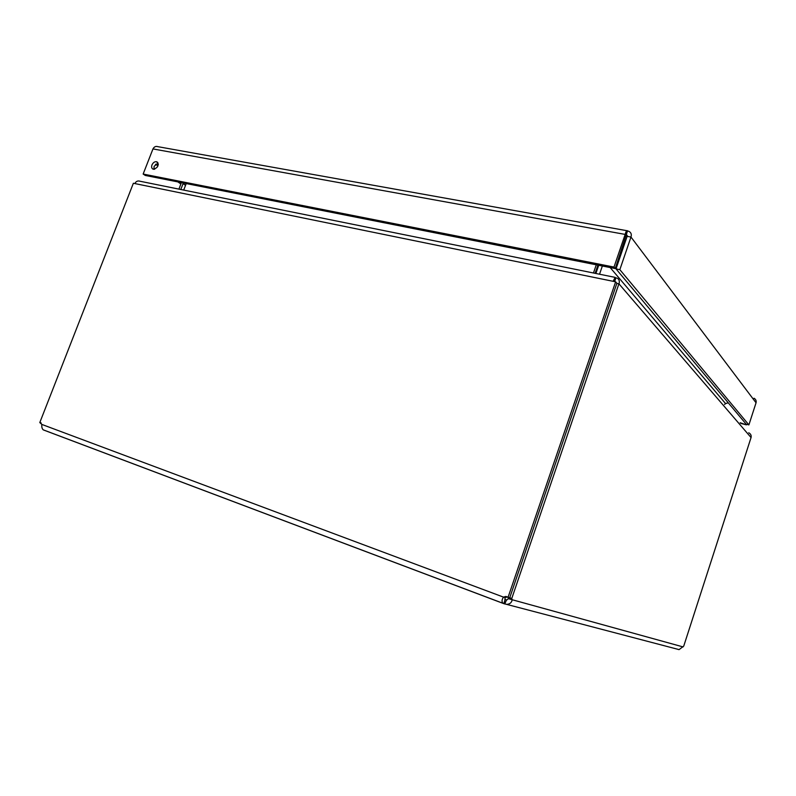 <?xml version="1.0" encoding="UTF-8"?>
<svg xmlns="http://www.w3.org/2000/svg" width="796" height="796" viewBox="0 0 796 796"><rect width="100%" height="100%" fill="white"/><g stroke="black" fill="none" stroke-linecap="round" stroke-linejoin="round"><path stroke-width="1.19" d="M153.777 168.603L154.713 169.22M158.036 163.071L154.096 166.334L153.976 169.329M151.976 164.921C153.16 162.493 154.732 161.439 156.693 161.757C159.14 165.409 157.976 167.906 153.2 169.22C151.688 168.533 151.28 167.09 151.976 164.921M143.151 174.055L145.29 175.448L615.258 268.56L627.566 230.81C626.75 230.223 625.945 231.427 625.159 234.412L614.005 267.068L143.151 174.055L152.961 148.922C154.205 146.723 155.837 145.966 157.827 146.663L626.93 230.701M626.372 236.004L625.159 234.412L152.961 148.922M615.258 268.56L614.005 267.068M754.001 398.229C755.802 399.264 756.479 400.786 756.051 402.796L748.897 424.895L619.845 269.655L630.969 237.039C631.815 234.313 631.059 232.392 628.701 231.278L627.696 231.029M748.897 424.895L746.18 424.198L616.014 268.899L619.845 269.655M627.258 236.004L626.402 234.87L627.129 236.342L616.014 268.899M627.129 236.342L630.969 237.039L756.051 402.796M740.161 422.736L746.409 424.855L746.588 424.298M740.718 423.392L746.409 424.855M610.164 267.555L725.564 403.592L728.24 402.786M618.85 260.581L618.243 259.824M725.564 403.592L724.569 404.467M619.099 259.854L618.482 259.098M595.11 273.327L597.925 265.128M593.468 272.998L596.284 264.799M183.707 190.095L186.224 183.558M598.711 265.287L595.896 273.486M599.537 274.222L602.353 266.003M614.432 281.585L615.159 277.386L613.109 281.306L134.872 183.568C136.026 181.239 137.827 180.483 140.275 181.299L614.88 277.326M748.718 432.765C750.747 433.88 751.533 435.472 751.056 437.561L619.009 283.903C619.825 280.849 619.019 278.869 616.592 277.963L614.97 278.093M614.641 281.625L615.935 277.844M619.009 283.903L616.85 283.376M134.872 183.568L133.37 183.259L39.8 422.577L41.85 424.427C41.581 426.935 42.039 428.736 43.223 429.82L43.641 430.019M615.626 281.824L508.037 597.408L509.699 597.866L616.88 283.286L615.626 281.824L613.109 281.306M678.013 649.397L679.078 649.616L683.734 646.113L751.056 437.561M505.082 599.458L503.868 603.676L503.181 603.368C501.56 601.915 501.669 599.836 503.51 597.119L505.171 597.587L504.863 599.358L506.843 599.975L508.345 598.672L508.196 597.448M509.748 597.726L511.768 598.483L512.127 600.085C511.5 602.811 509.659 604.224 506.594 604.353L503.868 603.676M508.345 598.672L683.087 646.919M511.768 598.483L618.92 283.804M506.535 599.935L504.744 603.975M41.213 423.034L39.8 422.577M41.85 424.427L503.51 597.119L505.778 596.453L508.037 597.408M507.36 596.91L505.171 597.587M155.509 164.235L157.966 165.886M158.225 164.832L158.255 164.095M180.821 189.508L183.289 182.981M181.359 182.592L178.951 189.13M503.52 603.547L43.601 430.009M183.08 183.657L185.548 185.319M157.638 162.394L156.693 161.757M626.651 234.89L627.298 235.745M679.078 649.616L506.594 604.363M40.825 422.746L40.297 422.577M507.281 596.871L505.778 596.453M503.181 603.368L43.213 429.83M177.826 181.896L180.941 183.976"/></g></svg>
